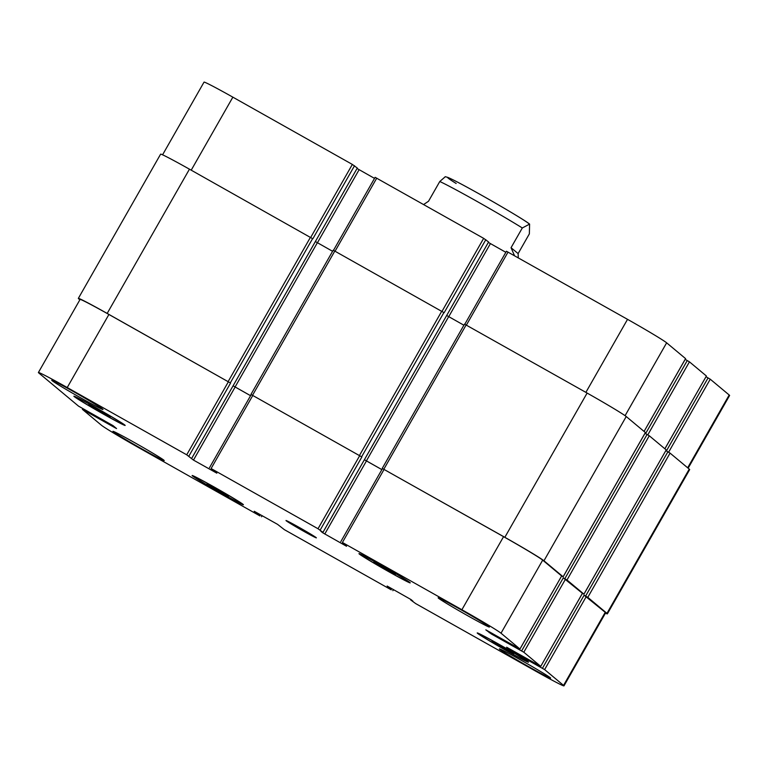 <?xml version="1.0" encoding="UTF-8"?>
<svg xmlns="http://www.w3.org/2000/svg" width="768" height="768" viewBox="0 0 768 768"><rect width="100%" height="100%" fill="white"/><g stroke="black" fill="none" stroke-linecap="round" stroke-linejoin="round"><path stroke-width="1.15" d="M445.325 176.698L439.776 181.507L428.515 201.245L423.61 204.547M511.046 247.709L522.307 227.971L529.594 224.112L529.363 233.856L518.112 253.594L511.046 247.709L514.522 255.725M518.112 253.594L518.285 257.846M106.426 415.104L88.694 404.726L103.45 412.627L110.352 416.918L106.426 415.104L106.685 414.643M95.597 409.008L95.942 408.403M391.507 572.534L373.776 562.157L388.531 570.058L395.434 574.349L391.507 572.534L391.766 572.074M380.669 566.438L381.024 565.834M509.75 651.85L492.019 641.472L506.774 649.373L513.677 653.664L509.75 651.85L510.01 651.389M498.922 645.754L499.267 645.149M224.669 494.419L206.938 484.042L221.693 491.942L228.595 496.234L224.669 494.419L224.938 493.958M213.84 488.323L214.186 487.718M479.395 634.368A27.322 0.864 -150.3 0 0 504.499 649.498A27.322 0.864 -150.3 0 0 526.579 661.104A27.322 0.864 -150.3 0 0 503.27 646.81A27.322 0.864 -150.3 0 0 479.107 634.022A27.322 0.864 -150.3 0 0 479.395 634.368M477.523 633.312A29.51 0.931 29.7 0 1 477.216 632.947A29.51 0.931 29.7 0 1 503.309 646.752A29.51 0.931 29.7 0 1 528.48 662.189A29.51 0.931 29.7 0 1 504.624 649.651A29.51 0.931 29.7 0 1 477.523 633.312M194.314 476.938A27.322 0.864 -150.3 0 0 219.418 492.067A27.322 0.864 -150.3 0 0 241.498 503.674A27.322 0.864 -150.3 0 0 218.198 489.379A27.322 0.864 -150.3 0 0 194.026 476.592A27.322 0.864 -150.3 0 0 194.314 476.938M192.442 475.882A29.51 0.931 29.7 0 1 192.134 475.517A29.51 0.931 29.7 0 1 218.227 489.322A29.51 0.931 29.7 0 1 243.398 504.758A29.51 0.931 29.7 0 1 219.552 492.221A29.51 0.931 29.7 0 1 192.442 475.882M76.07 397.622A27.322 0.864 -150.3 0 0 101.174 412.752A27.322 0.864 -150.3 0 0 123.254 424.358A27.322 0.864 -150.3 0 0 99.946 410.064A27.322 0.864 -150.3 0 0 75.782 397.277A27.322 0.864 -150.3 0 0 76.07 397.622M74.198 396.566A29.51 0.931 29.7 0 1 73.882 396.202A29.51 0.931 29.7 0 1 99.984 410.006A29.51 0.931 29.7 0 1 125.155 425.443A29.51 0.931 29.7 0 1 101.299 412.906A29.51 0.931 29.7 0 1 74.198 396.566M361.152 555.053A27.322 0.864 -150.3 0 0 386.256 570.182A27.322 0.864 -150.3 0 0 408.336 581.789A27.322 0.864 -150.3 0 0 385.027 567.494A27.322 0.864 -150.3 0 0 360.864 554.707A27.322 0.864 -150.3 0 0 361.152 555.053M359.28 553.997A29.51 0.931 29.7 0 1 358.963 553.632A29.51 0.931 29.7 0 1 385.066 567.437A29.51 0.931 29.7 0 1 410.237 582.874A29.51 0.931 29.7 0 1 386.381 570.336A29.51 0.931 29.7 0 1 359.28 553.997M438.451 598.166A29.51 0.931 29.7 0 1 438.144 597.802A29.51 0.931 29.7 0 1 464.237 611.606A29.51 0.931 29.7 0 1 489.408 627.043A29.51 0.931 29.7 0 1 465.552 614.506A29.51 0.931 29.7 0 1 438.451 598.166M52.042 380.621A29.51 0.931 29.7 0 1 51.725 380.256A29.51 0.931 29.7 0 1 77.827 394.061A29.51 0.931 29.7 0 1 102.998 409.498A29.51 0.931 29.7 0 1 79.142 396.96A29.51 0.931 29.7 0 1 52.042 380.621M113.27 431.712A29.51 0.931 29.7 0 1 112.954 431.347A29.51 0.931 29.7 0 1 139.056 445.152A29.51 0.931 29.7 0 1 164.227 460.589A29.51 0.931 29.7 0 1 140.371 448.051A29.51 0.931 29.7 0 1 113.27 431.712M499.68 649.258A29.51 0.931 29.7 0 1 499.373 648.893A29.51 0.931 29.7 0 1 525.466 662.698A29.51 0.931 29.7 0 1 550.646 678.134A29.51 0.931 29.7 0 1 526.79 665.597A29.51 0.931 29.7 0 1 499.68 649.258M563.549 685.392A39.35 1.248 29.7 0 1 563.971 685.872A39.35 1.248 29.7 0 1 535.142 670.838L415.651 603.571L410.698 599.952L412.867 601.104L411.072 599.597L387.139 586.042L391.267 589.843L284.342 529.651L277.594 524.371L254.227 511.286L259.958 515.923L140.467 448.656A39.35 1.248 29.7 0 1 101.357 425.174L82.397 409.354L114.96 427.728L116.563 428.563L113.088 425.654L78.557 406.157L38.813 372.998A39.35 1.248 29.7 0 1 38.4 372.509A39.35 1.248 29.7 0 1 67.229 387.542L186.72 454.81L193.469 460.09L216.835 473.174L211.104 468.538L318.019 528.739L322.963 532.349L320.813 531.206L322.608 532.704L346.531 546.259L342.413 542.467L461.894 609.734A39.35 1.248 29.7 0 1 501.014 633.206L519.965 649.027L485.827 629.856L491.453 634.032L523.814 652.224L540.778 666.394L506.63 647.213L512.256 651.398L544.618 669.59L563.549 685.392L605.232 612.317A39.35 1.248 29.7 0 1 605.645 612.806L563.971 685.872M286.176 520.742A17.491 0.557 29.7 0 1 285.994 520.531A17.491 0.557 29.7 0 1 301.459 528.71A17.491 0.557 29.7 0 1 316.378 537.859A17.491 0.557 29.7 0 1 302.237 530.429A17.491 0.557 29.7 0 1 286.176 520.742M705.994 376.733L710.246 379.2L729.187 395.002A39.35 1.248 29.7 0 1 729.6 395.491L688.138 468.192M162.576 154.81L204.029 82.128A39.35 1.248 29.7 0 1 232.858 97.162L352.349 164.429L357.302 168.048L191.654 458.419M357.053 168.49L374.525 178.387M375.158 177.35L483.658 238.349L488.602 241.978L322.963 532.349M488.352 242.41L505.834 252.307M506.467 251.27L627.533 319.344A39.35 1.248 29.7 0 1 666.643 342.826L685.603 358.646L644.083 431.434L685.574 358.618M685.19 359.366L689.443 361.843L706.406 376.003L664.867 448.771M605.232 612.317L584.122 595.219L587.798 597.36L606.97 613.363A39.35 1.248 29.7 0 1 607.382 613.843L689.664 469.603A39.35 1.248 -150.3 0 0 689.242 469.114L670.07 453.12L666.394 450.97L708.077 377.904M582.432 593.299L540.749 666.365L582.451 593.318L563.318 577.853L566.986 580.003L583.93 594.144L666.23 449.923L649.267 435.763L645.59 433.613L687.274 360.538M382.512 468.586L504.835 537.312A39.35 1.248 29.7 0 1 543.955 560.784L563.146 576.806L645.427 432.566L626.227 416.534A39.35 1.248 -150.3 0 0 587.117 393.062L464.544 324.144M463.891 325.219L446.678 315.475M485.827 239.654L444.154 312.72L333.245 250.224M332.592 251.299L315.379 241.555M354.528 165.734L312.845 238.8L189.446 169.181A39.35 1.248 -150.3 0 0 160.618 154.157L78.336 298.397A39.35 1.248 29.7 0 1 107.174 313.43L230.573 383.05L188.89 456.115M38.4 372.509L80.083 299.443A39.35 1.248 29.7 0 1 108.912 314.467L230.573 383.05M233.098 385.805L250.57 395.702L235.094 386.966L317.366 242.726M361.872 456.97L250.944 394.435L361.872 456.97L320.198 530.035M364.406 459.725L381.878 469.622L366.394 460.896L448.675 316.646M340.81 541.632L382.483 468.557L503.578 536.659A39.35 1.248 29.7 0 1 542.688 560.131L561.61 575.952M364.406 459.715L366.394 460.896M563.146 576.806L561.619 576.01M583.93 594.144L582.422 593.376M607.382 613.843A39.35 1.248 29.7 0 1 605.424 613.19M79.862 299.808L78.758 298.886A39.35 1.248 29.7 0 1 78.336 298.397M233.098 385.795L235.094 386.966M456.163 183.485A46.781 1.478 29.7 0 1 472.339 190.099A46.781 1.478 29.7 0 1 528.566 223.411M439.776 181.507A54.653 1.728 29.7 0 1 477.139 201.485A54.653 1.728 29.7 0 1 522.307 227.971M687.667 467.798L729.187 395.002M191.213 170.179L232.858 97.162M310.704 237.446L352.349 164.429M317.434 242.765L359.107 169.709M335.088 251.174L376.733 178.157M442.003 311.376L483.658 238.349M448.733 316.685L490.406 243.629M466.387 325.104L508.042 252.077M585.878 392.371L627.533 319.344M625.085 415.68L666.643 342.826M647.798 434.861L689.443 361.843M668.602 452.218L710.246 379.2M393.446 589.594L392.842 590.65M262.138 515.674L261.533 516.73M84.384 409.517L84 410.189M108.912 314.467L67.229 387.542M228.394 381.744L186.72 454.81M235.152 387.014L193.469 460.09M252.778 395.472L211.104 468.538M359.702 455.664L318.019 528.739M366.451 460.944L324.778 534.01M384.086 469.392L342.413 542.467M503.578 536.659L461.894 609.734M542.688 560.131L501.014 633.206M519.965 649.027L561.648 575.962L519.946 649.008M489.715 631.958L489.274 632.726M491.923 633.206L491.453 634.032M565.488 579.158L523.814 652.224M563.318 577.853L521.635 650.928M510.518 649.325L510.086 650.093M512.726 650.563L512.256 651.398M586.301 596.515L544.618 669.59M584.122 595.219L542.448 668.285M103.709 421.392L104.179 420.557M102.624 420.739L103.075 419.933M102.528 420.662L102.979 419.875M101.443 420.01L101.875 419.261M258.768 514.426L259.056 513.936M390.077 588.346L390.355 587.856M606.97 613.363L689.242 469.114M587.798 597.36L670.07 453.12M585.619 596.064L667.901 451.814M524.995 658.464L525.379 657.792M524.218 658.051L524.611 657.36L524.198 658.051M523.507 657.734L523.939 656.976M566.986 580.003L649.267 435.763M564.816 578.698L647.088 434.458M504.192 641.107L504.576 640.435M503.405 640.685L503.808 639.994L503.395 640.685M502.704 640.368L503.136 639.619M563.126 576.778L645.398 432.538M543.955 560.784L626.227 416.534M504.835 537.312L587.117 393.062M383.846 469.19L466.128 324.95M361.642 456.768L443.914 312.528M359.462 455.462L441.744 311.222M252.547 395.27L334.819 251.03M230.333 382.848L312.605 238.608M228.163 381.542L310.435 237.302M107.174 313.43L189.446 169.181M445.219 176.678L447.773 177.389C454.656 180.163 475.91 191.933 492.125 201.226C513.389 213.466 527.232 221.981 529.594 224.112M375.13 177.322L333.504 250.31M506.438 251.242L464.803 324.24M706.406 376.003L664.886 448.8M393.475 589.613L392.87 590.678M262.166 515.693L261.562 516.758M82.81 408.634L82.397 409.354M251.184 394.637L209.501 467.702M583.958 594.163L666.23 449.923M382.253 468.355L464.525 324.115M322.973 532.358L488.602 241.978M250.944 394.435L333.216 250.195M191.664 458.438L357.302 168.048"/></g></svg>
